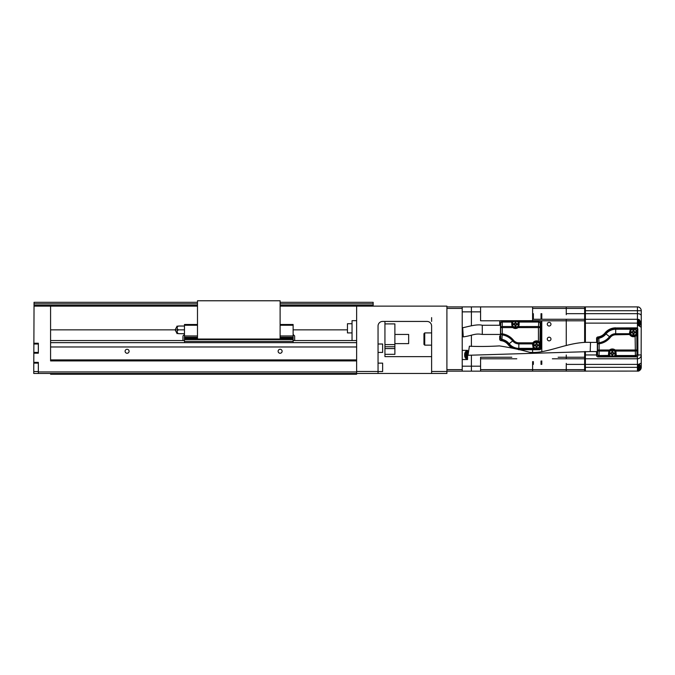 <?xml version="1.0" encoding="UTF-8"?>
<svg xmlns="http://www.w3.org/2000/svg" width="675" height="675" viewBox="0 0 675 675"><rect width="100%" height="100%" fill="white"/><g stroke="black" fill="none" stroke-linecap="round" stroke-linejoin="round"><path stroke-width="1.01" d="M446.909 373.461L446.909 371.469L431.612 371.469L431.612 373.461L446.909 373.461M197.488 302.307L34.054 302.307L33.75 373.461L356.628 373.461L356.628 306.129L446.909 306.129L446.909 371.469M427.781 321.494L428.279 321.612L427.781 321.494A4.59 4.59 0 0 0 427.022 321.435A4.59 4.59 0 0 1 431.612 326.017L431.612 371.469M427.022 321.435L382.641 321.435A4.59 4.59 0 0 0 378.051 326.025L378.051 371.469L356.628 371.469M280.117 302.307L373.157 302.307L373.157 306.129M197.488 306.129L34.054 306.129M356.628 306.129L280.117 306.129M356.628 360.914L50.583 360.914L50.583 306.129M431.612 373.461L356.628 373.461L356.628 374.228L50.583 374.228L50.583 373.461M384.936 321.435L384.936 356.628L431.612 356.628M431.612 321.435L431.612 317.604M431.595 325.696L431.536 325.215M428.768 321.781L429.258 322.017L428.768 321.781M429.747 322.329L430.211 322.726L429.747 322.329M431.418 324.7L431.587 325.536M378.051 373.461L378.051 371.469M356.628 371.933L38.34 371.933L38.34 373.461M38.34 371.933L38.34 362.365L33.75 362.365M33.75 353.185L38.34 353.185L38.34 343.238L33.75 343.238M50.583 359.918L356.628 359.918M282.108 351.27A1.991 1.991 0 0 0 280.117 349.279A1.991 1.991 0 0 0 278.125 351.27A1.991 1.991 0 0 0 280.117 353.261A1.991 1.991 0 0 0 282.108 351.27M129.085 351.27A1.991 1.991 0 0 0 127.094 349.279A1.991 1.991 0 0 0 125.103 351.27A1.991 1.991 0 0 0 127.094 353.261A1.991 1.991 0 0 0 129.085 351.27M50.583 340.563L184.477 340.563M293.127 340.563L356.628 340.563M378.051 352.418L382.641 352.418L382.641 344.005L378.051 344.005M378.051 371.545L382.641 371.545L382.641 363.133L378.051 363.133M384.936 354.333L394.883 354.333L394.883 344.604L384.936 344.604M384.936 348.578L394.883 348.578M384.936 346.756L394.883 346.756M394.883 344.604L394.883 323.899L384.936 323.899M394.883 343.617L408.653 343.617L408.653 334.437L394.883 334.437M356.628 320.667L352.038 320.667L352.038 340.563M352.038 323.73L347.448 323.73L347.448 332.91L352.038 332.91M197.488 339.027L197.488 300.772L280.117 300.772L280.117 339.027L197.488 339.027M280.117 324.489L293.127 324.489L293.127 325.257L280.117 325.257M197.488 324.489L184.477 324.489L184.477 325.257L197.488 325.257M197.488 337.272L184.477 337.272L184.477 325.257M184.477 337.272L184.477 341.71M293.127 341.71L293.127 325.257M293.127 337.694L280.117 337.694L293.127 337.694M184.477 339.593L293.127 339.593M184.477 338.715L197.488 338.715M280.117 338.715L293.127 338.715M184.477 337.694L197.488 337.694L184.477 337.694M294.654 340.563L294.654 335.973L294.654 340.563M294.654 339.795L294.654 338.268M184.477 333.678L178.377 333.678C176.715 333.678 176.715 333.678 178.377 333.678C176.715 333.678 176.715 333.678 178.377 333.678C176.723 332.387 176.723 331.113 178.377 329.847L184.477 329.847L178.377 329.847C176.723 328.565 176.723 327.291 178.377 326.025C176.715 326.025 176.715 326.025 178.377 326.025C176.715 326.025 176.715 326.025 178.377 326.025L184.477 326.025M178.377 329.847L50.583 329.847M177.263 332.463L177.137 331.746M182.95 336.732L182.95 340.563L182.95 336.732M641.25 362.441L641.25 367.343A3.822 3.822 0 0 1 639.2 370.727A3.822 3.822 0 0 0 641.25 367.343L641.25 354.949A3.822 3.822 0 0 1 637.428 358.771L585.394 358.771L585.394 364.39L637.428 364.39L637.428 371.166A3.822 3.822 0 0 0 638.187 371.09L471.395 371.166L471.395 366.196L471.395 371.166L446.909 371.166M462.215 371.166L462.215 369.638L446.909 369.638M462.215 369.638L462.215 308.424L446.909 308.424M462.215 308.424L462.215 306.897L446.909 306.897M462.215 306.897L471.395 306.897L471.395 325.637L471.395 306.897L637.428 306.897A3.822 3.822 0 0 1 641.25 310.719L641.14 355.852M532.6 320.667L532.6 306.897L471.395 306.897L471.395 311.858L480.575 311.858L480.575 306.897L480.575 320.802L480.575 311.858L462.215 311.858L462.215 350.35L467.572 350.35L467.572 359.539L462.215 359.539L462.215 366.196L471.395 366.196L471.395 355.666L471.395 366.196L480.575 366.196L480.575 371.166L471.395 371.166L471.395 355.666M471.395 346.444L471.395 335.171M552.352 358.788L566.266 358.788L566.266 355.008M566.266 345.516L566.266 319.275L584.634 319.292L584.634 309.192L585.394 309.192L585.394 306.897M471.395 366.196L480.575 366.196L480.575 357.252L480.575 371.166L532.6 371.166L532.6 361.614M549.129 322.355A1.839 1.839 0 0 0 547.29 324.186A1.839 1.839 0 0 0 549.129 326.025A1.839 1.839 0 0 0 550.969 324.186A1.839 1.839 0 0 0 549.129 322.355M549.129 340.867A1.839 1.839 0 0 0 550.969 339.027A1.839 1.839 0 0 0 549.129 337.196A1.839 1.839 0 0 0 547.29 339.027A1.839 1.839 0 0 0 549.129 340.867M532.6 319.275L566.266 319.275M566.266 314.685L566.266 306.897M566.266 371.166L566.266 369.638L584.634 369.638L584.634 371.166M566.266 363.378L566.266 369.638L480.575 369.638L532.6 369.638M516.797 358.788L480.575 358.788L516.797 358.788M424.727 345.153L423.959 344.385L423.959 333.678L424.727 332.91L424.727 345.153L431.612 345.153M532.6 349.743L532.6 352.434L532.6 349.743M541.021 364.39L541.021 361.049L541.021 364.39M541.021 320.802L541.021 322.194L541.021 321.587L541.789 321.587L541.789 351.65L541.789 320.802M499.762 325.257L499.762 322.194A1.477 1.477 0 0 1 501.238 320.718L539.494 320.718A1.477 1.477 0 0 1 540.97 322.194L541.021 348.216A1.527 1.527 0 0 1 539.494 349.743L518.83 349.692A13.719 13.719 0 0 1 518.467 349.684M541.021 319.275L541.021 313.673L541.021 319.275M533.368 361.614L533.368 364.39M533.368 313.673L533.368 319.275M637.428 319.292L637.428 324.869L641.25 327.324L641.25 310.719L585.394 310.719L585.394 319.292L637.428 319.292L637.428 313.673C639.647 313.715 640.921 314.364 641.25 315.622M640.946 309.226L640.533 308.483M638.617 307.083L637.951 306.931M637.487 306.897L637.428 306.897A3.822 3.822 0 0 1 641.25 310.719M641.25 324.683L641.208 323.114L639.681 320.288M637.428 323.114L585.394 323.114L585.394 342.326L585.394 319.292L584.634 319.292L585.394 319.292L585.394 313.673L637.428 313.673L637.428 306.897M585.394 371.166L585.394 351.515L585.394 354.949L596.565 354.949M585.394 368.871L584.634 368.871L584.634 358.771L584.634 364.39L585.394 364.39L585.394 367.343L637.428 367.343M641.25 367.343L639.335 370.651M637.428 364.77L641.208 363.133M640.347 357.413L640.828 356.695M533.587 347.735L533.545 348.806L534.17 348.131L533.587 347.735L533.284 343.077A3.982 3.982 0 0 1 538.253 341.693L539.409 342.892L540.211 342.596L538.447 341.272L538.447 327.594L518.105 327.594L518.856 326.523L519.109 321.604L538.557 321.604A1.527 1.527 45 0 1 540.084 323.131A1.527 1.072 -178.5 0 0 538.557 322.059L519.294 322.059L518.493 326.565L538.447 326.523A1.527 1.072 1.5 0 1 539.975 327.594L538.447 327.594L538.726 321.435L517.404 321.435M518.493 326.565L518.105 327.594A4.312 4.312 0 0 1 512.823 327.594L500.799 327.594A1.527 1.072 -1.5 0 1 502.327 326.523L512.08 326.523L512.823 327.594L513.101 327.232L512.08 326.523L511.642 322.059L502.208 322.059A1.527 1.072 178.5 0 0 500.681 323.131L500.681 338.335A1.527 1.527 -129.7 0 0 501.922 339.837L502.166 334.884L500.799 333.83L502.327 333.83L502.166 334.884A16.605 16.605 0 0 1 512.654 340.917L513.489 340.251A17.668 17.668 0 0 0 502.327 333.83L502.208 321.604L511.827 321.604L512.055 322.582L512.004 321.469L513.472 321.469M533.874 348.022L533.545 348.806L518.83 348.975A13.011 13.011 0 0 1 508.68 344.107A11.509 11.509 0 0 0 501.77 339.981L500.513 338.479L500.47 325.308M513.532 321.435L502.048 321.435L500.513 322.962L500.513 325.308M500.513 336.015L499.702 336.015L499.702 339.128L499.762 336.015M540.97 348.216A1.477 1.477 0 0 1 539.494 349.692M511.76 347.726A13.719 13.719 0 0 1 508.132 344.554A10.8 10.8 0 0 0 501.053 340.588A1.477 1.477 0 0 1 499.762 339.128M518.83 348.975L538.726 348.975A1.527 1.527 0 0 0 540.253 347.448L540.253 322.962L538.726 321.435M511.583 347.684A13.77 13.77 0 0 1 508.089 344.587A10.741 10.741 0 0 0 501.044 340.647A1.527 1.527 0 0 1 499.702 339.128M518.83 349.743L539.494 349.743M541.021 348.216L540.97 322.194M539.494 320.718L539.494 320.667A1.527 1.527 0 0 1 541.021 322.194M539.494 320.667L501.238 320.718M499.762 322.194L499.702 322.194A1.527 1.527 0 0 1 501.238 320.667M499.702 322.194L499.702 325.257M517.455 321.469L518.923 321.469L518.543 322.186A3.67 3.67 0 0 1 515.464 327.856A3.67 3.67 0 0 1 512.384 322.186M512.443 326.565L512.055 322.582M533.874 348.933L538.726 348.933A1.493 1.493 0 0 0 540.211 347.448L540.211 342.596M534.17 348.131A3.713 3.713 0 0 1 536.583 341.592A3.713 3.713 0 0 1 539.409 342.892M532.929 343.744L532.508 343.887L532.904 342.816L518.83 342.816A6.843 6.843 0 0 1 513.489 340.251M533.233 348.351L532.508 343.887L518.83 343.887L518.83 348.351L533.233 348.351M501.77 339.981L501.922 339.837A11.678 11.678 0 0 1 508.815 343.997L509.178 343.71A12.378 12.378 0 0 0 518.83 348.351L518.83 348.806A12.842 12.842 0 0 1 508.815 343.997L508.68 344.107M635.116 335.914A3.982 3.982 0 0 1 630.146 334.53L629.37 333.72L629.767 334.783A4.438 4.438 0 0 0 635.31 336.327L637.082 335.002L637.082 328.666L630.408 328.793L629.37 333.72L615.693 333.72L615.693 334.783A6.843 6.843 0 0 0 610.343 337.357L609.508 336.69A7.914 7.914 0 0 1 615.693 333.72L615.693 329.257A12.378 12.378 0 0 0 606.023 333.906L609.508 336.69A16.571 16.571 0 0 1 598.987 342.748L598.826 338.251A1.527 1.063 178.6 0 0 597.502 339.297L597.611 343.803L598.987 342.748L599.147 343.803L597.611 343.803L597.611 350.013L609.483 350.013L609.778 350.359L608.783 351.076L609.483 350.013A4.438 4.438 0 0 1 615.178 350.013L636.837 350.013A1.527 1.072 178.5 0 1 635.31 351.076L615.878 351.076L615.178 350.013L614.883 350.359L615.878 351.076L616.25 355.539L635.42 355.539A1.527 1.072 -1.5 0 0 636.947 354.468L636.837 335.593L636.069 335.256L635.116 335.914L635.42 356.003L637.116 354.637L637.116 328.624L615.693 328.624A13.011 13.011 0 0 0 605.534 333.517A11.475 11.475 0 0 1 598.59 337.652L597.333 339.154L597.333 354.637L598.86 356.172L610.394 356.172M597.333 352.299L596.565 352.299L596.565 355.404L596.649 352.299M614.267 356.172L635.588 356.172M597.333 341.584L596.649 341.584L596.649 338.479A1.451 1.451 0 0 1 597.915 337.036A10.792 10.792 0 0 0 605.011 333.07A13.694 13.694 0 0 1 615.693 327.94L636.356 327.94A1.451 1.451 0 0 1 637.808 329.392L637.808 355.404A1.451 1.451 0 0 1 636.356 356.856L598.101 356.856A1.451 1.451 0 0 1 596.649 355.404M610.343 337.357A17.634 17.634 0 0 1 599.147 343.803L599.147 351.076L608.783 351.076L608.403 355.539L608.816 356.13L609.204 355.421L599.029 355.539L599.147 351.076A1.527 1.072 -178.5 0 1 597.611 350.013L597.502 354.468A1.527 1.072 1.5 0 0 599.029 355.539L599.029 356.003A1.527 1.527 -135 0 1 597.502 354.468L597.333 354.637M637.082 335.002L636.272 334.707L636.069 335.256M629.792 333.855L630.45 329.864L631.032 329.476L630.737 328.666M636.272 334.707A3.713 3.713 0 0 1 629.961 333.585A3.713 3.713 0 0 1 631.032 329.476M630.45 329.864L630.096 329.257L615.693 329.257L615.693 328.793L630.408 328.793L630.737 329.577M597.333 339.154L597.502 339.297A1.527 1.527 -50.2 0 1 598.742 337.795L598.59 337.652M598.101 356.856L598.101 356.932A1.527 1.527 0 0 1 596.565 355.404M598.101 356.932L636.356 356.856M637.808 355.404L637.883 355.404A1.527 1.527 0 0 1 636.356 356.932M637.883 355.404L637.808 329.392M636.356 327.94L636.356 327.856A1.527 1.527 0 0 1 637.883 329.392M636.356 327.856L615.693 327.94M596.649 338.479L596.565 338.479A1.527 1.527 0 0 1 597.907 336.96A10.716 10.716 0 0 0 604.943 333.028A13.77 13.77 0 0 1 615.693 327.856M596.565 338.479L596.649 341.584M608.816 356.13L610.335 356.13M614.317 356.13L616.064 356.003L615.836 355.025L615.836 356.13M609.204 355.421A3.713 3.713 0 0 1 612.326 349.701A3.713 3.713 0 0 1 615.448 355.421M608.825 355.025L609.145 351.034M615.507 351.034L615.836 355.025M500.47 334.437L500.47 325.257L482.271 325.257L482.304 334.437L500.47 334.437M482.271 325.257C476.795 323.747 466.163 327.206 462.687 327.729L463.269 336.892C472.728 335.585 474.508 333.121 482.304 334.437M541.789 313.673L541.789 319.275L541.789 313.673M541.789 360.939L541.789 364.39L541.789 360.939M566.266 364.39L584.634 364.39L584.634 369.638M585.394 358.771L584.634 358.771L584.634 351.548L584.634 356.476L585.394 356.476M584.634 306.897L584.634 342.352L584.634 321.587L585.394 321.587M584.634 358.771L566.266 358.771M566.266 313.673L585.394 313.673L585.394 309.192M466.374 358.695L466.374 351.194L465.792 351.464L465.792 358.425L466.374 358.695L466.805 358.695L466.805 351.194L467.572 351.962M464.948 357.007L464.948 357.007A5.333 5.333 0 0 1 464.56 355.48L464.948 355.48A4.944 4.944 0 0 1 464.948 354.409L464.56 354.409A5.333 5.333 0 0 1 464.948 352.882L464.948 352.882M638.617 364.618L638.617 371.09L639.2 370.82L639.2 364.433M640.043 369.402L640.043 369.402A5.333 5.333 0 0 0 640.432 367.875L640.043 367.875A4.944 4.944 0 0 0 640.043 366.803L640.432 366.803A5.333 5.333 0 0 0 640.043 365.276L640.043 365.276M639.2 325.612L639.2 319.638A5.358 5.358 0 0 1 640.069 321.047L640.043 321.047A5.333 5.333 0 0 1 640.432 322.582L640.043 322.582A4.944 4.944 0 0 1 640.043 323.654L640.432 323.654A5.333 5.333 0 0 1 640.043 325.181L640.043 325.181M597.333 351.582L590.203 351.582L590.524 342.394L597.333 342.394M590.203 351.582L468.02 355.278L469.387 346.199C478.457 346.638 488.472 346.545 499.441 345.904C510.975 347.701 520.999 349.827 529.521 352.282C547.298 354.189 568.299 341.246 590.524 342.394M539.949 345.305A3.367 3.367 0 0 1 536.574 348.671A3.367 3.367 0 0 1 533.216 345.279A3.367 3.367 0 0 1 536.591 341.938A3.367 3.367 0 0 1 539.949 345.33A3.367 3.367 0 0 1 536.574 348.671A3.367 3.367 0 0 1 533.216 345.305M539.722 345.322A3.139 3.139 0 0 1 536.574 348.443A3.139 3.139 0 0 1 533.444 345.305A3.139 3.139 0 0 1 536.591 342.166A3.139 3.139 0 0 1 539.722 345.305L539.722 345.322M538.65 345.836L538.65 344.765L537.114 344.765L537.114 343.238L536.043 343.238L536.043 344.765L534.516 344.765L534.516 345.836L536.043 345.836L536.043 347.372L537.114 347.372L537.114 345.836L538.65 345.836M537.114 347.372L537.114 345.836M518.83 324.186A3.367 3.367 0 0 1 515.455 327.552A3.367 3.367 0 0 1 512.097 324.186A3.367 3.367 0 0 1 515.472 320.819A3.367 3.367 0 0 1 518.83 324.211A3.367 3.367 0 0 1 515.455 327.552A3.367 3.367 0 0 1 512.097 324.169M518.602 324.211A3.139 3.139 0 0 1 515.455 327.324A3.139 3.139 0 0 1 512.325 324.186A3.139 3.139 0 0 1 515.472 321.047A3.139 3.139 0 0 1 518.602 324.186L518.602 324.211M517.531 324.726L517.531 323.654L516.004 323.654L516.004 322.118L514.932 322.118L514.932 323.654L513.397 323.654L513.397 324.726L514.932 324.726L514.932 326.253L516.004 326.253L516.004 324.726L517.531 324.726M516.004 326.253L516.004 324.726M615.693 353.413A3.367 3.367 0 0 1 612.318 356.78A3.367 3.367 0 0 1 608.96 353.413A3.367 3.367 0 0 1 612.343 350.047A3.367 3.367 0 0 1 615.693 353.438A3.367 3.367 0 0 1 612.318 356.78A3.367 3.367 0 0 1 608.96 353.396M615.465 353.438A3.139 3.139 0 0 1 612.318 356.552A3.139 3.139 0 0 1 609.188 353.413A3.139 3.139 0 0 1 612.335 350.274A3.139 3.139 0 0 1 615.465 353.413L615.465 353.438M614.393 353.953L614.393 352.882L612.866 352.882L612.866 351.346L611.795 351.346L611.795 352.882L610.259 352.882L610.259 353.953L611.795 353.953L611.795 355.48L612.866 355.48L612.866 353.953L614.393 353.953M612.866 355.48L612.866 353.953M636.812 332.319A3.367 3.367 0 0 1 633.437 335.661A3.367 3.367 0 0 1 630.079 332.277A3.367 3.367 0 0 1 633.454 328.927A3.367 3.367 0 0 1 636.812 332.319A3.367 3.367 0 0 1 633.437 335.661A3.367 3.367 0 0 1 630.079 332.286A3.367 3.367 0 0 0 630.079 332.294M636.584 332.319A3.139 3.139 0 0 1 633.437 335.433A3.139 3.139 0 0 1 630.307 332.294L630.307 332.277A3.139 3.139 0 0 1 633.454 329.155A3.139 3.139 0 0 1 636.584 332.294L636.584 332.319M635.513 332.834L635.513 331.762L633.985 331.762L633.985 330.235L632.914 330.235L632.914 331.762L631.378 331.762L631.378 332.834L632.914 332.834L632.914 334.361L633.985 334.361L633.985 332.834L635.513 332.834M633.985 334.361L633.985 332.834M471.395 325.637L471.395 311.858M500.513 338.479L500.681 338.335A1.527 1.063 -178.6 0 0 502.006 339.39L502.006 339.39A12.142 12.142 0 0 1 509.178 343.71L512.654 340.917A7.914 7.914 0 0 0 518.83 343.887L518.83 342.816M373.157 303.834L280.117 303.834M197.488 303.834L34.054 303.834M34.054 305.362L197.488 305.362M280.117 305.362L373.157 305.362M356.628 346.975L50.583 346.975M50.583 342.655L356.628 342.655M184.477 335.948L197.488 335.948M280.117 335.948L293.127 335.948M184.477 341.39L293.127 341.39M293.127 337.272L280.117 337.272M566.266 320.802L540.127 320.802M500.597 320.802L480.575 320.802L500.597 320.802M480.575 357.252L511.819 357.252L480.575 357.252M558.132 357.252L566.266 357.252M584.634 308.424L532.6 308.424M533.368 363.378L532.6 363.378M532.6 314.685L533.368 314.685M541.021 320.819L540.16 320.819M637.428 328.295L637.428 324.869M637.883 354.949L641.25 354.949M637.428 364.39L637.428 356.493M637.428 371.166A3.822 3.822 0 0 0 638.187 371.09L637.428 370.322M538.253 341.693L538.447 341.272A4.438 4.438 0 0 0 532.904 342.816L533.284 343.077M539.207 342.352L539.975 342.006L540.253 322.962M513.101 327.232A3.847 3.847 0 0 0 517.826 327.232M500.513 322.962L500.681 323.131A1.527 1.527 -45 0 1 502.208 321.604L502.048 321.435M512.224 322.287L512.004 321.469M518.923 321.469L518.712 322.287M630.146 334.53L615.693 334.783M605.534 333.517L606.023 333.906A12.108 12.108 0 0 1 598.826 338.251L598.742 337.795A11.644 11.644 0 0 0 605.661 333.619A12.842 12.842 0 0 1 615.693 328.793L615.693 328.624M598.86 356.172L608.597 356.003L608.993 355.312M614.883 350.359A3.982 3.982 0 0 0 609.778 350.359M637.116 354.637L636.947 354.468A1.527 1.527 135 0 1 635.42 356.003L616.064 356.003L615.667 355.312M558.191 357.244L584.634 357.244M584.634 320.819L541.789 320.819M638.187 364.702L638.187 371.09L638.617 371.09M638.617 325.24L638.617 319.368L638.187 319.368L638.187 325.029M38.34 344.005L33.75 344.005M38.34 352.418L33.75 352.418M38.34 363.133L33.75 363.133M38.34 371.545L33.75 371.545M347.448 329.847L293.127 329.847M293.127 334.437L294.654 335.973M177.137 326.025L175.297 329.543M177.137 333.678L175.297 330.151M184.477 334.437L182.95 335.973M424.727 332.91L431.612 332.91M466.805 358.695L467.572 357.927M464.923 357.007A5.358 5.358 0 0 0 465.792 358.425M465.792 351.464A5.358 5.358 0 0 0 464.923 352.882M466.374 351.194L466.805 351.194M639.2 370.82A5.358 5.358 0 0 0 640.069 369.402M640.069 365.276A5.358 5.358 0 0 0 639.537 364.298M639.664 325.966A5.358 5.358 0 0 0 640.069 325.181M638.617 319.368L639.2 319.638M638.187 319.368L637.428 320.136M638.617 306.973L639.2 307.243"/></g></svg>

